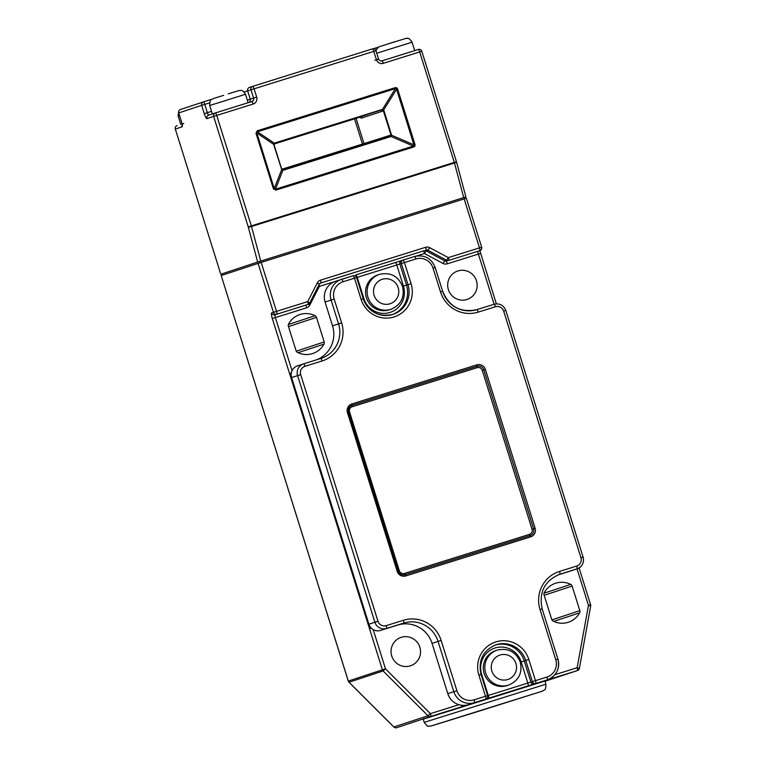 <?xml version="1.0" encoding="UTF-8"?>
<svg xmlns="http://www.w3.org/2000/svg" width="766" height="766" viewBox="0 0 766 766"><rect width="100%" height="100%" fill="white"/><g stroke="black" fill="none" stroke-linecap="round" stroke-linejoin="round"><path stroke-width="1.15" d="M414.195 145.693L396.596 89.277L383.268 110.553L381.717 109.959L275.071 142.888L382.454 109.404L383.986 110.697L391.56 135.237L390.296 136.75L283.611 170.129L281.735 169.209L282.893 170.253L275.463 189.202L273.405 188.819L275.827 190.121L275.463 189.202L413.381 146.067L413.745 146.976L414.942 146.057L415 144.535L414.013 144.841L391.56 135.237L390.947 135.055L390.315 136.271A1.388 0.575 56.7 0 1 390.928 136.453L413.381 146.067L414.942 146.057M382.052 109.902A1.388 0.575 88.7 0 0 382.454 109.404L395.38 88.626L397.592 88.961L396.664 87.745L395.16 87.669L395.38 88.626L257.462 131.771L274.678 143.491L274.132 145.061L281.735 169.209M377.887 274.889A18.384 18.078 71.7 0 0 366.397 297.744A18.384 18.078 71.7 0 0 389.425 309.809L390.957 309.301A18.384 18.078 -108.3 0 1 367.939 297.237A18.384 18.078 -108.3 0 1 379.419 274.381L377.887 274.889M495.64 650.64A18.384 18.078 71.7 0 0 484.15 673.496A18.384 18.078 71.7 0 0 507.178 685.56L508.71 685.053A18.384 18.078 -108.3 0 1 485.692 672.988A18.384 18.078 -108.3 0 1 497.172 650.133L495.64 650.64M545.938 684.21L544.942 681.031L423.215 719.178L424.211 722.357L545.938 684.21C545.804 688.174 545.344 690.032 544.559 689.802L542.309 691.171L476.653 711.901L541.38 691.478L432.091 725.67L476.663 711.901L431.172 725.996L428.539 726.158C428.031 726.8 426.585 725.536 424.211 722.357M391.732 655.993A14.975 14.726 71.7 0 0 410.49 665.817A14.975 14.726 71.7 0 0 419.845 647.203A14.975 14.726 71.7 0 0 401.087 637.379A14.975 14.726 71.7 0 0 391.732 655.993M448.369 289.615A14.975 14.726 71.7 0 0 467.116 299.439A14.975 14.726 71.7 0 0 476.471 280.825A14.975 14.726 71.7 0 0 457.714 271.001A14.975 14.726 71.7 0 0 448.369 289.615M572.125 586.067A2.777 2.729 71.7 0 0 570.708 584.391A20.519 20.175 71.7 0 0 544.233 592.673A2.777 2.729 71.7 0 0 544.023 594.856L551.731 619.455A2.777 2.729 71.7 0 0 553.148 621.121A20.519 20.175 71.7 0 0 579.623 612.838A2.777 2.729 71.7 0 0 579.833 610.655L572.125 586.067L544.157 595.306M291.339 372.937L289.538 373.511L382.397 669.819L348.329 681.07L221.202 275.569L261.177 262.403L466.274 198.26M590.663 606.04L579.393 668.383L577.143 667.732A2.777 0.507 -107.4 0 1 577.497 670.537A2.777 2.729 -108.3 0 1 577.497 670.537A2.777 2.777 0 0 0 579.393 668.383L579.355 668.412A2.777 2.729 -108.3 0 1 577.535 670.518L545.019 681.261L577.497 670.537L461.716 706.75A2.777 0.507 -107.4 0 0 461.716 705.275M316.482 317.363A2.777 2.729 71.7 0 0 315.065 315.697A20.519 20.175 71.7 0 0 288.581 323.98A2.777 2.729 71.7 0 0 288.37 326.153L296.078 350.751A2.777 2.729 71.7 0 0 297.495 352.417A20.519 20.175 71.7 0 0 323.97 344.135A2.777 2.729 71.7 0 0 324.19 341.962L316.482 317.363L288.514 326.603M465.163 715.3L510.702 701.053L465.163 715.3M297.639 365.813A9.431 9.269 71.7 0 0 291.607 377.581L368.896 624.194A9.431 9.269 71.7 0 0 380.558 630.428L397.736 625.056A27.729 27.27 -108.3 0 1 432.053 643.373L447.804 693.651A16.641 16.364 71.7 0 0 468.399 704.643L541.265 681.855A16.641 16.364 71.7 0 0 541.505 681.778L547.508 679.796A16.641 16.364 -108.3 0 1 547.259 679.873L474.393 702.661A16.641 16.364 -108.3 0 1 453.807 691.669L438.047 641.391A27.729 27.27 71.7 0 0 403.73 623.074L386.562 628.446A9.431 9.269 -108.3 0 1 374.89 622.212L297.61 375.599A9.431 9.269 -108.3 0 1 303.633 363.831L320.81 358.459A27.729 27.27 71.7 0 0 338.543 323.855L331.075 300.042A16.641 16.364 -108.3 0 1 341.713 279.284L353.164 275.703A2.777 0.507 -107.4 0 1 354.476 278.192L343.024 281.773A13.865 13.635 71.7 0 0 334.158 299.066L341.626 322.888A30.506 29.989 -108.3 0 1 322.122 360.949L304.945 366.32A6.655 6.54 71.7 0 0 300.684 374.622L377.973 621.245A6.655 6.54 71.7 0 0 386.208 625.64L403.385 620.269A30.506 29.989 -108.3 0 1 441.13 640.424L456.89 690.702A13.865 13.635 71.7 0 0 474.049 699.856L485.491 696.275L478.865 675.105A26.619 26.178 -108.3 0 1 495.88 641.889A26.619 26.178 -108.3 0 1 528.827 659.478L535.463 680.648L546.905 677.067A13.865 13.635 71.7 0 0 555.771 659.765L540.02 609.487A30.506 29.989 -108.3 0 1 559.525 571.426L576.693 566.055A6.655 6.54 71.7 0 0 580.954 557.753L503.664 311.13A6.655 6.54 71.7 0 0 495.43 306.735L478.252 312.107A30.506 29.989 -108.3 0 1 440.507 291.951L433.049 268.138A13.865 13.635 71.7 0 0 415.89 258.975L404.438 262.556L411.074 283.726A26.619 26.178 -108.3 0 1 394.05 316.942A26.619 26.178 -108.3 0 1 361.112 299.353L354.476 278.192L356.64 277.522A2.777 2.777 0 0 0 353.164 275.703L335.47 281.342A16.641 16.364 71.7 0 0 325.081 302.024L332.54 325.837A27.729 27.27 -108.3 0 1 317 359.647M557.686 575.027L571.053 570.842A9.431 9.269 71.7 0 0 571.187 570.794L577.181 568.812A9.431 9.269 -108.3 0 1 577.047 568.86L559.869 574.232A27.729 27.27 71.7 0 0 559.467 574.366C544.463 580.973 538.699 592.453 542.184 608.817L540.02 609.487M183.792 123.393A2.777 2.729 71.7 0 0 182.059 126.84L175.337 129.061L220.79 274.247L259.214 261.57L464.799 197.264L465.211 198.585M465.852 196.939L463.736 197.59L454.477 163.014A2.777 0.603 -15 0 0 456.498 161.856L465.891 196.919L464.809 197.283M421.807 51.293L456.469 161.741A2.777 2.777 0 0 1 456.498 161.856A2.777 0.603 -15 0 0 456.421 161.76L454.305 162.411L419.682 51.944L383.249 63.348A5.544 5.458 71.7 0 1 376.393 59.681L373.789 51.37L254.082 88.818L256.687 97.119A5.544 5.458 71.7 0 1 253.144 104.042L216.711 115.436L251.325 225.903L454.305 162.411A2.777 0.507 -107.4 0 1 454.477 163.014L251.497 226.506L260.756 261.082L463.736 197.59M260.756 261.082L257.663 262.058L248.241 226.88L213.628 116.413L206.906 118.634A2.777 2.729 -108.3 0 1 208.678 115.168L215.313 112.975M220.828 274.228L257.663 262.058M259.636 262.891L259.214 261.57M222.303 275.205L221.891 273.902M554.967 674.664L577.143 667.732L588.46 605.351L590.624 604.68A2.777 2.777 0 0 1 590.701 606.011L588.46 605.351L577.028 568.87A2.777 0.507 -107.4 0 0 576.693 566.055M393.868 726.963L427.993 715.76L430.377 713.634L458.939 704.701M348.97 682.171L393.925 727.02A2.777 2.729 71.7 0 0 396.654 727.7L430.722 716.44A2.777 0.507 -107.4 0 0 430.377 713.634L385.48 668.842L383.096 670.968L349.028 682.228A2.777 2.729 71.7 0 1 348.329 681.07L348.281 681.089A2.777 2.777 0 0 0 348.97 682.219L393.868 727.02A2.777 2.777 0 0 0 396.654 727.7M435.165 267.487L442.633 291.3A27.729 27.27 71.7 0 0 476.95 309.617L494.118 304.246L478.377 254.082L447.181 263.839A5.544 5.458 71.7 0 1 443.016 263.437L424.441 253.517L426.174 250.913L444.749 260.833L446.568 260.229L448.301 257.625L479.497 247.868L464.148 198.911M369.528 628.742L371.328 628.168M335.374 281.371L319.384 286.379L318.484 285.871M306.314 304.983A2.777 2.729 -108.3 0 1 306.276 304.992L308.095 304.399A2.777 2.729 71.7 0 0 308.095 304.399L275.042 314.769L308.056 304.408A2.777 2.729 71.7 0 0 309.655 303.058L307.702 301.603L317.306 282.865A5.544 5.458 71.7 0 1 320.504 280.165L425.561 247.303A5.544 5.458 71.7 0 1 429.726 247.705L448.301 257.625A2.777 0.507 -107.4 0 1 448.656 260.43L479.842 250.674L448.656 260.43A2.777 2.729 71.7 0 1 446.568 260.229L427.993 250.31L426.174 250.913A2.777 2.729 71.7 0 0 424.086 250.712L320.772 282.999M273.922 145.128L273.788 144.42L256.84 132.987L257.242 130.804L255.988 133.255L256.84 132.987L274.247 188.56L281.677 169.602L273.922 145.128L275.071 142.888M283.611 170.129L390.315 136.271M274.056 144.717L274.688 143.491M356.085 118.366L363.984 143.587L390.947 135.055M391.445 134.519L390.899 134.692L383.268 110.553M396.261 88.463L396.664 87.745M248.155 102.701L245.513 94.285L209.683 105.507C209.932 97.158 212.134 100.202 213.666 98.441L223.653 95.357M414.703 50.613L412.06 42.187L376.748 53.237M412.06 42.187C407.924 36.146 407.407 39.066 405.999 38.357L390.2 43.269M398.196 287.757A12.84 12.62 71.7 0 0 382.311 279.274A12.84 12.62 71.7 0 0 374.095 295.293A12.84 12.62 71.7 0 0 389.99 303.776A12.84 12.62 71.7 0 0 398.196 287.757M515.949 663.509A12.84 12.62 71.7 0 0 500.064 655.026A12.84 12.62 71.7 0 0 491.849 671.045A12.84 12.62 71.7 0 0 507.743 679.528A12.84 12.62 71.7 0 0 515.949 663.509M360.48 116.978A2.777 0.507 -107.4 0 0 361.322 118.184L383.986 110.697M373.176 629.575L385.48 668.842L382.397 669.819A2.777 2.729 71.7 0 0 383.096 670.968L427.993 715.76A2.777 2.729 71.7 0 0 430.722 716.44L461.716 706.75M413.745 146.976L275.827 190.121M273.405 188.819L255.988 133.255M257.242 130.804L395.16 87.669M397.592 88.961L415 144.535M289.538 373.511L272.313 318.541L275.396 317.574L292.057 370.725M261.177 262.403L276.516 311.36L271.614 312.93A5.544 1.015 -107.4 0 0 272.313 318.541M319.25 284.32L309.694 303.03A2.777 2.777 0 0 1 308.095 304.399A2.777 0.507 -107.4 0 0 307.702 301.603L276.516 311.36A2.777 0.507 -107.4 0 1 276.861 314.165A2.777 2.729 -108.3 0 1 273.433 312.337L258.094 263.38M319.001 284.866A2.777 0.507 72.6 0 0 319.384 286.379L309.78 305.117A5.544 5.458 71.7 0 1 306.582 307.817L275.396 317.574A2.777 0.507 72.6 0 1 275.042 314.769A2.777 2.729 71.7 0 1 271.614 312.93M320.475 283.123L424.086 250.712A2.777 0.507 72.6 0 0 424.441 253.517L416.369 256.045M544.004 593.219L570.708 584.391M551.903 619.885L579.833 610.655M553.722 621.398L579.623 612.838M288.361 324.525L315.065 315.697M296.26 351.192L324.19 341.962M298.07 352.695L323.97 344.135M403.433 286.158L396.798 264.998L357.243 277.369L363.879 298.539A21.075 20.72 71.7 0 0 389.951 312.461A21.075 20.72 71.7 0 0 403.433 286.158L407.991 284.703L401.355 263.533L399.881 264.021L406.516 285.191A23.851 23.449 -108.3 0 1 392.355 314.577M356.592 277.531L363.228 298.702A23.851 23.449 71.7 0 0 393.092 314.347A23.851 23.449 71.7 0 0 407.991 284.703L411.074 283.726M495.152 645.068A23.851 23.449 -108.3 0 1 524.27 660.943L525.744 660.455A23.851 23.449 71.7 0 0 495.88 644.809C482.982 650.487 478.032 660.359 481.029 674.434L480.981 674.453M488.612 698.257A2.777 0.507 72.6 0 0 488.258 695.451L527.822 683.081L521.186 661.91A21.075 20.72 71.7 0 0 495.104 647.988A21.075 20.72 71.7 0 0 481.632 674.291L488.258 695.451L487.616 695.624A2.777 2.729 -108.3 0 1 485.845 699.08A2.777 0.507 72.6 0 0 485.491 696.275L487.664 695.605A2.777 2.777 0 0 1 485.883 699.071L484.409 699.559A2.777 2.729 -108.3 0 1 484.371 699.569M521.186 661.91L524.27 660.943L530.895 682.113L532.38 681.625L525.744 660.455L528.827 659.478M397.2 571.359L347.448 412.587A6.932 6.817 -108.3 0 1 351.881 403.941L476.787 364.865A6.932 6.817 -108.3 0 1 485.366 369.442L535.118 528.214A6.932 6.817 -108.3 0 1 530.685 536.861L405.779 575.936A6.932 6.817 -108.3 0 1 397.2 571.359L398.282 571.024A5.544 5.458 71.7 0 0 405.128 574.692L530.034 535.625A5.544 5.458 71.7 0 0 533.576 528.703L535.118 528.214M447.804 693.651L456.89 690.702M432.053 643.373L441.13 640.424M397.736 625.056L403.73 623.074A2.777 0.507 72.6 0 0 403.385 620.269M380.558 630.428L386.562 628.446A2.777 0.507 72.6 0 0 386.208 625.64M368.235 624.414L377.973 621.245M468.399 704.643L474.393 702.661A2.777 0.507 72.6 0 0 474.049 699.856M332.54 325.837L341.626 322.888M325.081 302.024L334.158 299.066M290.956 377.791L300.684 374.622M505.79 310.479L583.079 557.093A9.431 9.269 -108.3 0 1 577.181 568.812C582.323 566.553 584.305 562.637 583.118 557.083L580.954 557.753M571.053 570.842L577.047 568.86M559.056 574.5L559.869 574.232A2.777 0.507 -107.4 0 0 559.525 571.426M542.137 608.836L557.897 659.114A16.641 16.364 -108.3 0 1 547.508 679.796C556.556 675.803 560.032 668.9 557.945 659.095L555.771 659.765M541.265 681.855L547.259 679.873A2.777 0.507 -107.4 0 0 546.905 677.067M356.65 277.551L357.243 277.369A2.777 0.507 72.6 0 0 355.931 274.879L401.614 260.574A2.777 2.729 71.7 0 1 401.652 260.564L403.05 260.095M403.136 260.067L414.578 256.495A2.777 0.507 72.6 0 1 414.578 256.486A2.777 0.507 72.6 0 1 415.89 258.975M401.585 260.584L395.486 262.508A2.777 0.507 72.6 0 1 396.798 264.998L399.881 264.021A2.777 2.729 71.7 0 1 401.614 260.574L403.088 260.086A2.777 2.729 71.7 0 0 401.355 263.533L404.438 262.556A2.777 0.507 72.6 0 0 403.127 260.076A2.777 2.729 71.7 0 0 403.088 260.086A2.777 2.777 0 0 1 403.127 260.076L414.578 256.486C424.393 254.456 431.268 258.113 435.212 267.468L433.049 268.138M184.376 108.198L180.881 109.347M282.941 169.861L281.792 169.267L362.442 144.065L354.543 118.854M179.503 115.484L178.114 115.944L178.679 111.396M360.738 117.418L359.599 117.265L274.209 143.979L359.608 117.265L381.765 109.519M374.804 60.255L378.069 59.269M247.351 100.135L250.243 99.207L247.638 90.895L244.143 92.016M248.979 102.453A2.777 2.729 71.7 0 0 250.243 99.207L253.603 98.096L250.999 89.785L247.638 90.895A2.777 2.729 -108.3 0 1 249.41 87.439L252.694 86.357M383.249 63.348A2.777 0.507 -107.4 0 0 381.947 60.859L418.38 49.464L381.947 60.859C380.501 61.27 379.371 60.658 378.557 59.011L378.509 59.02M206.906 118.634A5.544 1.015 -107.4 0 1 204.292 113.655L201.688 105.344L178.756 112.928A2.777 2.729 -108.3 0 1 180.527 109.461L203.373 101.916M203.459 101.888L211.876 99.254L203.459 101.888A2.777 2.777 0 0 0 203.421 101.897A2.777 2.729 -108.3 0 1 203.459 101.888A2.777 0.507 -107.4 0 1 204.771 104.377L207.375 112.688L211.531 111.386M376.393 59.681L378.557 59.011L375.953 50.7L373.789 51.37A2.777 0.507 -107.4 0 0 372.477 48.88L252.78 86.328A2.777 2.777 0 0 0 252.732 86.338A2.777 2.729 -108.3 0 1 252.77 86.328L252.77 86.328A2.777 0.507 -107.4 0 1 254.082 88.818L250.999 89.785A2.777 2.729 -108.3 0 1 252.732 86.338L249.333 87.458M373.243 48.756L378.442 47.147L373.243 48.756M209.52 102.893L201.688 105.344A2.777 2.729 -108.3 0 1 203.421 101.897L180.489 109.481A2.777 2.777 0 0 0 178.708 112.937L181.36 121.239A5.544 1.015 -107.4 0 1 182.059 126.84M208.639 115.187L215.361 112.966A2.777 2.729 -108.3 0 1 215.399 112.956L215.399 112.956A2.777 2.777 0 0 0 215.361 112.966A2.777 2.729 -108.3 0 0 213.628 116.413L216.711 115.436A2.777 0.507 -107.4 0 0 215.399 112.956L251.832 101.552A2.777 2.729 71.7 0 0 253.603 98.096L256.687 97.119M175.299 129.081A2.777 2.777 0 0 1 177.07 125.614L177.07 125.614A2.777 2.729 71.7 0 0 175.337 129.061L220.79 274.247M579.106 567.932L590.576 604.7M478.108 251.248A2.777 2.729 -108.3 0 1 478.061 251.258A2.777 2.729 -108.3 0 1 478.022 251.277A2.777 0.507 72.6 0 0 478.377 254.082L480.493 253.422M481.613 247.217L479.497 247.868A2.777 0.507 -107.4 0 1 479.842 250.674A2.777 2.729 71.7 0 0 479.88 250.664A2.777 2.777 0 0 0 481.661 247.198L466.322 198.241M447.181 263.839A2.777 0.507 72.6 0 1 446.837 261.034A2.777 2.729 -108.3 0 1 444.749 260.833L443.016 263.437M425.561 247.303A2.777 0.507 -107.4 0 1 425.906 250.109A2.777 2.729 -108.3 0 1 427.993 250.31L429.726 247.705M319.298 284.243A2.777 2.729 -108.3 0 1 320.849 282.97A2.777 0.507 -107.4 0 0 320.504 280.165M320.81 282.989L319.298 284.291L317.306 282.865M309.78 305.117L308.392 304.284M306.276 304.992A2.777 2.729 -108.3 0 1 306.237 305.012A2.777 0.507 72.6 0 0 306.582 307.817M343.024 281.773A2.777 0.507 -107.4 0 0 341.713 279.284M393.092 314.347C378.998 317.478 369.059 312.26 363.275 298.683L361.112 299.353M322.122 360.949A2.777 0.507 -107.4 0 0 320.81 358.459L321.222 358.325M304.945 366.32A2.777 0.507 -107.4 0 0 303.633 363.831L320.81 358.459M478.252 312.107A2.777 0.507 72.6 0 0 476.95 309.617L476.95 309.617C460.701 312.997 449.269 306.888 442.671 291.281L440.507 291.951M476.95 309.617L494.127 304.246A2.777 0.507 72.6 0 1 494.127 304.246A2.777 0.507 72.6 0 1 495.43 306.735M494.127 304.246C499.691 303.097 503.597 305.165 505.828 310.46L503.664 311.13M481.038 674.473L481.632 674.291M478.865 675.105L481.029 674.434L487.664 695.605M534.333 683.942A2.777 2.729 71.7 0 1 530.895 682.113L527.822 683.081A2.777 0.507 72.6 0 1 528.167 685.886M535.463 680.648L532.38 681.625A2.777 2.729 -108.3 0 0 535.807 683.454A2.777 0.507 -107.4 0 0 535.463 680.648M421.855 51.274L419.682 51.944A2.777 0.507 -107.4 0 0 418.38 49.464A2.777 2.777 0 0 1 421.855 51.274M252.77 86.328L372.477 48.88A2.777 2.777 0 0 1 375.953 50.7L375.905 50.719M251.497 226.506A2.777 0.507 -107.4 0 0 251.325 225.903L248.241 226.88A2.777 0.603 -15 0 0 251.497 226.506M253.144 104.042A2.777 0.507 -107.4 0 0 251.832 101.552L251.87 101.543M208.678 115.178A2.777 0.507 72.6 0 1 207.375 112.688L204.292 113.655M182.222 124.877L181.36 121.239M178.756 112.928L181.312 121.248M281.62 168.874L274.132 145.061M283.315 169.793L390.296 136.75M362.787 144.937L362.442 144.065L363.984 143.587A1.388 1.36 -108.3 0 1 363.927 144.583M359.608 117.265A1.388 1.36 -108.3 0 1 361.322 118.184M477.141 367.67L352.226 406.746A4.156 4.089 71.7 0 0 349.564 411.936L399.325 570.699A4.156 4.089 71.7 0 0 404.467 573.447L529.383 534.381A4.156 4.089 71.7 0 0 532.035 529.191L482.283 370.418A4.156 4.089 71.7 0 0 477.141 367.67L476.787 364.865M530.685 536.861L529.383 534.381M532.035 529.191L533.576 528.703L483.825 369.93L485.366 369.442M405.779 575.936L404.467 573.447M482.283 370.418L483.825 369.93A5.544 5.458 71.7 0 0 476.959 366.272L352.054 405.338L351.881 403.941M530.034 535.625L405.128 574.692C402.121 575.486 399.842 574.27 398.282 571.024L348.511 412.261L349.564 411.936M398.243 571.034L399.325 570.699M347.448 412.587L348.53 412.252L398.282 571.024M352.226 406.746L352.054 405.338A5.544 5.458 71.7 0 0 348.511 412.261C347.898 408.853 349.047 406.555 351.967 405.367M245.513 94.285C241.376 88.243 240.869 91.164 239.452 90.445L228.239 93.845M379.419 274.381C390.392 271.959 398.1 275.971 402.533 286.417C404.85 297.237 400.991 304.868 390.957 309.301M497.172 650.133C508.145 647.71 515.853 651.722 520.286 662.169C522.603 672.988 518.745 680.62 508.71 685.053M297.495 365.861L303.633 363.831M376.039 50.968L376.719 48.995L379.026 46.803L394.777 41.747M209.683 105.507L212.335 113.962M178.114 115.944L180.766 124.398M479.851 250.674L496.349 303.843M478.061 251.258L479.88 250.664M221.202 275.569L348.281 681.089M355.931 274.879L395.486 262.508M408.594 38.606A2.777 2.777 0 0 0 406.861 38.3M215.399 112.956L251.832 101.552"/></g></svg>
